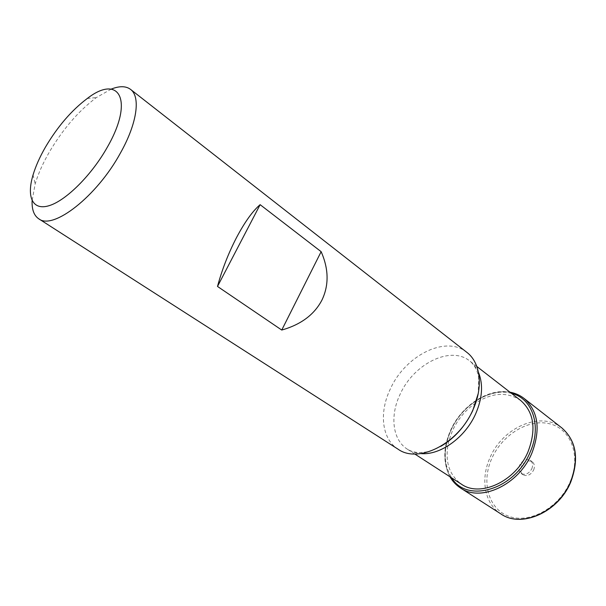 <?xml version="1.0" encoding="UTF-8"?>
<svg xmlns="http://www.w3.org/2000/svg" width="606" height="606" viewBox="0 0 606 606"><rect width="100%" height="100%" fill="white"/><g stroke="black" fill="none" stroke-linecap="round" stroke-linejoin="round"><path stroke-width="0.45" stroke-dasharray="3.03 2.27" d="M533.651 470.006C534.992 466.446 534.507 463.688 532.204 461.742C528.008 459.795 524.44 461.348 521.486 466.423C520.122 470.006 520.622 472.786 522.978 474.748C527.152 476.649 530.712 475.066 533.651 470.006M531.841 468.718C533.182 465.15 532.704 462.393 530.402 460.446C526.205 458.492 522.63 460.06 519.675 465.135C518.304 468.733 518.797 471.513 521.16 473.475C525.334 475.369 528.894 473.786 531.841 468.718M111.209 89.112L96.437 97.528C78.522 110.959 62.729 129.305 49.056 152.553C42.776 163.514 38.148 173.967 35.163 183.913L32.11 200.639M466.809 352.321C445.758 334.906 405.225 355.586 390.355 388.916C378.932 412.421 381.659 438.986 398.089 449.205M475.665 403.005C465.567 409.974 457.848 419.178 452.5 430.616L448.857 440.804M448.804 440.986C444.41 460.212 448.607 474.604 461.393 484.156M520.721 400.513C507.472 391.605 492.511 392.4 475.816 402.899M570.178 481.664C581.374 455.742 570.814 428.669 549.597 423.776C528.515 418.496 502.245 434.722 491.792 458.469C481.058 482.118 488.368 509.26 509.161 516.418C529.773 523.955 559.3 507.676 570.178 481.664M478.49 372.41C476.437 367.728 473.559 363.948 469.862 361.062L469.862 361.062C450.599 345.215 413.603 363.888 400.119 394.279C389.779 415.671 392.408 439.82 407.353 449.197L407.353 449.197C411.292 451.743 415.814 453.205 420.912 453.591M511.57 393.408C490.307 387.287 462.045 405.013 450.97 430.237C443.16 448.41 443.387 464.287 451.667 477.861M524.046 398.415C503.078 381.121 464.234 399.316 450.879 430.54C440.554 452.5 444.19 477.793 460.515 487.989M561.838 427.912C540.764 410.55 502.609 427.442 490.034 457.666C480.27 478.907 484.459 503.654 500.851 513.903M532.204 461.742L530.402 460.446M33.057 174.907L35.163 183.913M476.824 366.463L469.862 361.062C476.452 366.532 478.452 374.993 478.672 377.909L478.217 393.597M414.754 453.985L407.353 449.197C410.83 451.394 415.034 452.523 419.958 452.591L425.465 452.076C429.442 451.576 434.555 449.667 440.812 446.327M449.97 476.763C442.895 463.029 443.107 447.531 450.606 430.275C461.461 405.664 488.338 387.855 509.964 392.173M87.234 98.52L96.437 97.528M522.978 474.748L521.16 473.475"/><path stroke-width="0.91" d="M45.382 147.235C39.814 156.931 35.709 166.158 33.057 174.907C26.308 197.245 32.626 211.093 49.624 205.517C66.516 200.116 91.945 174.679 107.398 147.061C134.411 100.088 119.17 73.606 87.234 98.52C71.478 110.406 57.532 126.646 45.382 147.235M32.11 200.639C31.754 209.494 33.966 215.539 38.739 218.789C52.972 230.454 96.862 196.465 120.458 152.977C137.168 123.366 140.751 96.672 130.525 89.37C125.889 85.938 119.443 85.855 111.209 89.112M38.739 218.789L398.089 449.205C418.269 463.855 458.341 443.887 472.915 409.891C483.596 386.855 480.49 362.547 466.809 352.321L130.525 89.37M414.754 453.985L461.393 484.156C480.232 497.768 515.865 481.293 528.031 451.75C536.484 429.419 534.053 412.338 520.721 400.513L476.824 366.463M281.752 330.05C301.023 324.581 314.446 314.529 322.028 299.902C329.043 285.055 328.747 268.981 321.142 251.679L260.125 204.669C252.649 211.055 244.779 222.023 236.522 237.575C228.333 253.452 221.993 269.746 217.501 286.441L281.752 330.05L321.142 251.679M260.125 204.669L217.501 286.441M420.912 453.591C440.161 455.477 465.279 437.562 475.71 413.709C482.399 398.119 483.323 384.348 478.49 372.41M451.667 477.861C466.84 503.722 514.895 489.746 530.053 452.371C542.075 425.95 532.401 398.248 511.57 393.408M500.851 513.903C521.175 528.417 558.474 512.025 570.67 481.497C579.094 458.454 576.147 440.592 561.838 427.912C576.283 440.721 579.298 458.659 570.875 481.717C558.724 512.191 521.402 528.538 500.851 513.903L460.515 487.989C480.694 502.495 518.842 484.868 531.848 453.22C540.863 429.343 538.257 411.073 524.046 398.415L524.046 398.415C519.918 395.226 515.221 393.142 509.964 392.173M561.838 427.912L524.046 398.415M478.217 393.597L472.733 410.671C465.06 426.472 454.424 438.358 440.812 446.327M460.515 487.989C456.144 485.141 452.621 481.406 449.97 476.763"/></g></svg>
